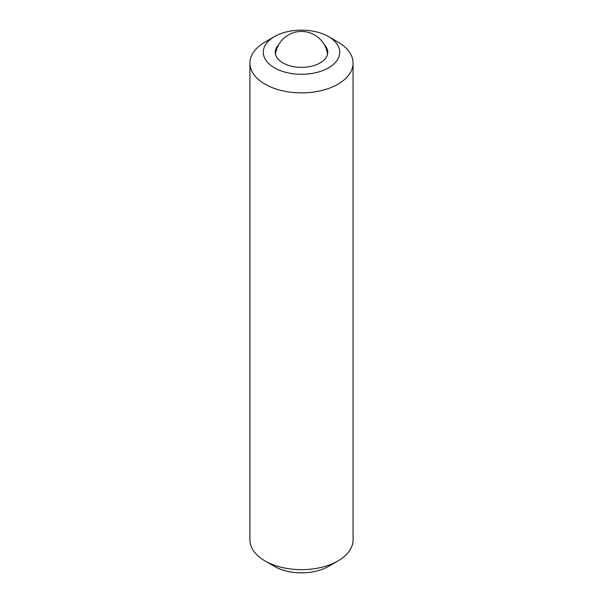 <?xml version="1.0" encoding="UTF-8"?>
<svg xmlns="http://www.w3.org/2000/svg" width="603" height="603" viewBox="0 0 603 603"><rect width="100%" height="100%" fill="white"/><g stroke="black" fill="none" stroke-linecap="round" stroke-linejoin="round"><path stroke-width="0.9" d="M274.463 67.83A38.23 22.07 0 0 0 328.537 67.83A38.23 22.07 0 0 0 328.537 36.617L337.966 42.059A51.572 29.773 180 0 1 353.072 63.111A51.572 29.773 180 0 1 321.233 90.623A51.572 29.773 180 0 1 265.034 84.164A51.572 29.773 180 0 1 249.928 63.111A51.572 29.773 180 0 1 265.034 42.059L274.463 36.617A38.23 22.07 0 0 0 274.463 67.83M337.966 560.941L328.537 566.383A38.23 22.07 180 0 1 274.463 566.383L265.034 560.941A51.572 29.773 0 0 0 337.966 560.941A51.572 29.773 0 0 0 353.072 539.889L353.072 63.111M278.624 44.78A26.261 15.158 0 0 0 275.239 52.22A26.261 15.158 0 0 0 282.935 62.946A26.261 15.158 0 0 0 311.547 66.232A26.261 15.158 0 0 0 327.761 52.22A26.261 15.158 0 0 0 324.376 44.78M249.928 63.111L249.928 539.889A51.572 29.773 0 0 0 265.034 560.941L274.463 566.383M337.966 42.059L328.537 36.617A38.23 22.07 0 0 0 274.463 36.617M327.527 54.217A26.261 26.261 0 0 0 275.473 54.217"/></g></svg>
